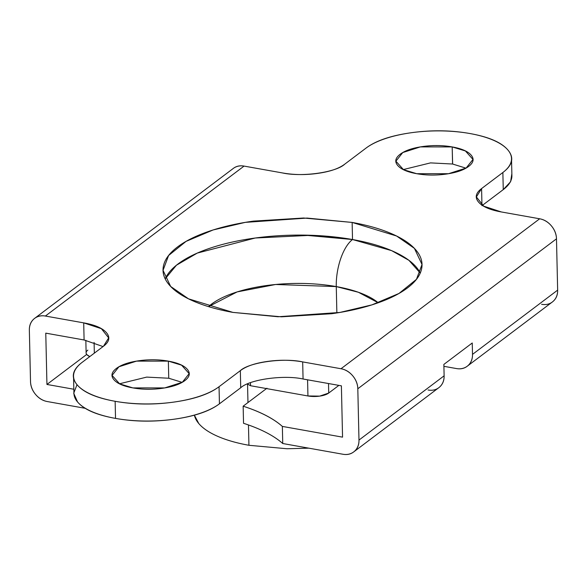 <?xml version="1.0" encoding="UTF-8"?>
<svg xmlns="http://www.w3.org/2000/svg" width="587" height="587" viewBox="0 0 587 587"><rect width="100%" height="100%" fill="white"/><g stroke="black" fill="none" stroke-linecap="round" stroke-linejoin="round"><path stroke-width="0.88" d="M303.993 235.116L352.523 239.533A129.522 49.359 -1.3 0 1 420.255 273.08L408.912 260.32L391.588 250.627L352.523 239.533L352.134 222.429L396.57 236.003L414.415 248.374L422.016 264.473L416.462 279.324L398.999 293.449L371.909 304.88L339.785 312.46L277.974 316.753L232.929 312.401L281.459 316.819L331.677 313.715C348.047 311.418 362.795 308.036 375.929 303.56C389.071 299.091 399.586 293.874 407.488 287.909C415.398 281.943 420.079 275.685 421.547 269.132C423.014 262.58 421.158 256.233 415.963 250.099C410.775 243.957 402.645 238.491 391.588 233.699C380.53 228.901 367.374 225.151 352.134 222.429L303.604 218.012L253.386 221.116C237.016 223.412 222.26 226.795 209.126 231.271C195.992 235.739 185.47 240.956 177.567 246.922C169.665 252.887 164.976 259.146 163.509 265.698C162.041 272.251 163.905 278.59 169.093 284.732C174.288 290.873 182.41 296.34 193.468 301.131C204.533 305.922 217.682 309.679 232.929 312.401L188.493 298.827L170.648 286.449L163.039 270.35L168.594 255.506L186.057 241.382L213.147 229.95L245.271 222.37L307.082 218.078L352.134 222.429L352.523 239.533C367.763 242.248 380.919 246.004 391.977 250.803C403.034 255.594 411.164 261.061 416.352 267.202C411.164 261.061 403.034 255.594 391.977 250.803C380.919 246.004 367.763 242.248 352.523 239.533L311.381 235.299L255.235 238.014L197.313 253.07L176.452 265.199L165.196 278.862M73.947 393.767A77.095 29.379 -1.3 0 0 115.529 418.399L115.14 401.295A77.095 29.379 178.7 0 1 73.558 376.663A77.095 29.379 178.7 0 1 82.187 362.318L103.473 346.257C109.358 341.817 110.363 337.32 106.504 332.748C102.644 328.184 95.043 324.89 83.706 322.872L45.382 316.041L244.06 166.092L282.376 172.923C293.72 174.948 305.475 175.102 317.648 173.392C329.821 171.683 338.846 168.616 344.723 164.177L366.009 148.115C375.805 140.719 390.847 135.597 411.142 132.75C431.43 129.903 451.021 130.167 469.916 133.535A77.095 29.379 178.7 0 1 511.497 158.167A77.095 29.379 178.7 0 1 502.868 172.505L503.257 189.608A77.095 29.379 -1.3 0 0 511.886 175.271M182.146 382.357L168.748 378.233L168.359 361.13L181.581 365.173L189.161 373.648L182.308 382.269L164.683 387.926L132.882 387.904C142.333 389.592 152.128 389.724 162.269 388.301C172.417 386.877 179.938 384.316 184.832 380.618C189.733 376.92 190.577 373.171 187.356 369.362C184.142 365.562 177.81 362.817 168.359 361.13C158.908 359.449 149.113 359.317 138.972 360.741C128.824 362.164 121.304 364.725 116.402 368.423C111.508 372.114 110.664 375.871 113.885 379.672C117.099 383.48 123.431 386.224 132.882 387.904L119.653 383.869L112.08 375.394L118.934 366.772L136.558 361.115L168.359 361.13L168.748 378.233L146.699 377.103L119.484 383.781M465.968 168.153L452.57 164.022L452.181 146.919L465.403 150.962L472.975 159.437L466.129 168.058L448.505 173.715L416.704 173.701C426.147 175.381 435.943 175.513 446.091 174.09C456.231 172.666 463.759 170.105 468.653 166.407C473.555 162.709 474.391 158.96 471.178 155.159C467.956 151.351 461.624 148.606 452.181 146.919C442.73 145.238 432.935 145.106 422.787 146.53C412.646 147.953 405.125 150.514 400.224 154.212C395.33 157.91 394.486 161.66 397.7 165.468C400.921 169.269 407.253 172.013 416.704 173.701L403.474 169.658L395.902 161.183L402.755 152.561L420.373 146.904L452.181 146.919L452.643 164.037M103.055 346.572L84.095 339.976L45.771 333.145L46.938 384.448L73.837 389.247L46.938 384.448L86.7 354.438L46.938 384.448L45.771 333.145L84.183 339.99M303.031 379.004L341.392 385.835L342.551 437.146L282.354 426.411L282.743 443.515L342.94 454.25C347.475 455.057 351.312 454.074 354.438 451.308C357.571 448.541 359.083 444.799 358.98 440.074L357.813 388.763C357.703 384.045 356.008 379.723 352.728 375.812C349.448 371.901 345.538 369.546 341.003 368.739L302.679 361.908L303.068 379.004L341.392 385.835L342.551 437.146L282.354 426.411C273.41 418.472 260.342 411.729 243.15 406.189L266.953 388.227L243.15 406.189L243.539 423.293L243.15 406.189C260.283 411.751 273.351 418.487 282.354 426.411L282.743 443.515A154.19 58.759 -1.3 0 0 243.539 423.293C260.672 428.848 273.74 435.591 282.743 443.515L342.94 454.25A18.505 15.115 53 0 0 353.741 451.887A18.505 15.115 53 0 0 358.98 440.074L357.813 388.763L556.483 238.821C556.381 234.096 554.686 229.781 551.398 225.87C548.119 221.959 544.208 219.597 539.673 218.79L501.357 211.958L539.673 218.79L341.003 368.739L302.679 361.908C291.343 359.882 279.588 359.728 267.415 361.438C255.242 363.14 246.217 366.215 240.332 370.654L219.046 386.716C209.251 394.112 194.209 399.233 173.921 402.08C153.633 404.927 134.041 404.663 115.14 401.295C96.246 397.927 83.581 392.439 77.146 384.83C70.711 377.214 72.392 369.715 82.187 362.318L103.473 346.257L108.668 337.885L101.368 328.676L83.706 322.872L45.382 316.041C40.848 315.234 37.018 316.21 33.885 318.976C30.751 321.749 29.24 325.492 29.35 330.217L30.517 381.521C30.619 386.246 32.314 390.56 35.602 394.471C38.881 398.382 42.792 400.745 47.327 401.552L85.152 408.295L47.327 401.552A18.505 15.115 53 0 1 30.517 381.521L29.35 330.217A18.505 15.115 53 0 1 34.589 318.403A18.505 15.115 53 0 1 45.382 316.041L244.06 166.092C239.525 165.285 235.688 166.268 232.562 169.034M77.007 384.661L73.713 393.246L77.535 401.934C83.97 409.543 96.635 415.031 115.529 418.399C134.43 421.767 154.021 422.024 174.31 419.184C194.598 416.337 209.64 411.216 219.435 403.819L240.751 387.736M233.259 168.454A18.505 15.115 -127 0 1 244.06 166.092L282.376 172.923C301.74 177.267 336.028 172.453 344.723 164.177L366.009 148.115A77.095 29.379 178.7 0 1 469.916 133.535C488.81 136.903 501.481 142.392 507.909 150.001C514.344 157.609 512.664 165.116 502.868 172.505L481.582 188.574L481.971 205.677L503.257 189.608L510.609 181.713L511.864 173.737M177.956 264.025C185.859 258.06 196.381 252.843 209.515 248.367C222.649 243.898 237.405 240.516 253.775 238.219C237.405 240.516 222.649 243.898 209.515 248.367C196.381 252.843 185.859 258.06 177.956 264.025M541.618 304.301C546.152 305.108 549.982 304.132 553.115 301.366C556.249 298.592 557.76 294.85 557.65 290.125L556.483 238.821L557.65 290.125L472.506 354.387L472.249 342.991L443.86 364.41L444.124 375.812L358.98 440.074L444.124 375.812C444.227 380.53 442.715 384.28 439.59 387.046C436.457 389.812 432.619 390.795 428.084 389.988M482.389 205.355L503.257 189.608L502.868 172.505L481.582 188.574C475.705 193.013 474.692 197.511 478.559 202.075C482.419 206.646 490.013 209.941 501.357 211.958L483.688 206.154L476.395 196.946L481.582 188.574L481.956 205.068M84.095 339.976L83.706 322.872L84.095 339.976M452.57 164.022L430.52 162.893L403.306 169.57M219.435 403.819L240.721 387.758L240.332 370.654L219.046 386.716L219.435 403.819L219.046 386.716A77.095 29.379 178.7 0 1 115.14 401.295L115.529 418.399A77.095 29.379 -1.3 0 0 219.435 403.819M240.721 387.758L240.332 370.654C249.035 362.377 283.316 357.564 302.679 361.908L303.068 379.004C283.704 374.667 249.424 379.481 240.721 387.758M552.411 301.938A18.505 15.115 -127 0 0 557.65 290.125L472.506 354.387A18.505 15.115 53 0 1 467.267 366.2A18.505 15.115 53 0 1 456.466 368.563L443.904 366.325L456.466 368.563C461.008 369.377 464.838 368.394 467.971 365.628C471.097 362.861 472.608 359.112 472.506 354.387L472.249 342.991L443.86 364.41L444.124 375.812A18.505 15.115 -127 0 1 438.885 387.625M341.003 368.739A18.505 15.115 53 0 1 357.813 388.763L556.483 238.821A18.505 15.115 -127 0 0 539.673 218.79L341.003 368.739M352.523 239.533A37.003 16.01 100.1 0 0 336.27 286.588L336.865 312.937L336.27 286.588L275.641 284.49L237.155 291.908L208.532 306.619A92.519 35.257 178.7 0 1 336.27 286.588A37.003 16.01 -79.9 0 1 352.523 239.533A129.522 49.359 -1.3 0 0 165.189 278.884M336.27 286.588L358.378 292.26L378.219 302.767A92.519 35.257 178.7 0 0 336.27 286.588M194.363 415.075A101.764 38.779 -1.3 0 0 248.932 445.284L248.47 424.959L248.932 445.284L287.065 448.754L308.791 448.16M247.963 402.557L247.545 384.037L247.963 402.557M194.363 415.17L198.78 423.543C202.86 428.371 209.243 432.663 217.931 436.427C226.619 440.199 236.957 443.148 248.932 445.284M250.451 385.681L250.473 382.702L250.539 385.732L307.94 395.968L307.573 379.811L307.94 395.968A15.416 5.877 -1.3 0 0 328.72 393.048L338.875 385.388L328.72 393.048L328.507 383.538L328.72 393.048L319.695 396.122L307.94 395.968L250.539 385.732L247.384 383.957M94.096 342.448L94.338 353.154L94.096 342.448M86.128 352.985A15.416 5.877 -1.3 0 0 89.789 356.588L86.847 354.614C85.555 353.095 85.893 351.591 87.852 350.116M422.016 264.473L422.031 265.104M73.933 393.371L73.588 378.189M112.08 375.394L112.102 376.355M511.901 175.667L511.519 158.563M395.902 161.183L395.924 162.144M476.395 196.946L476.424 198.098M163.039 270.35L163.061 271.121M34.626 318.374L233.303 168.425M353.697 451.917L438.849 387.655M467.23 366.229L552.374 301.967M86.128 352.904L85.841 340.306"/></g></svg>
